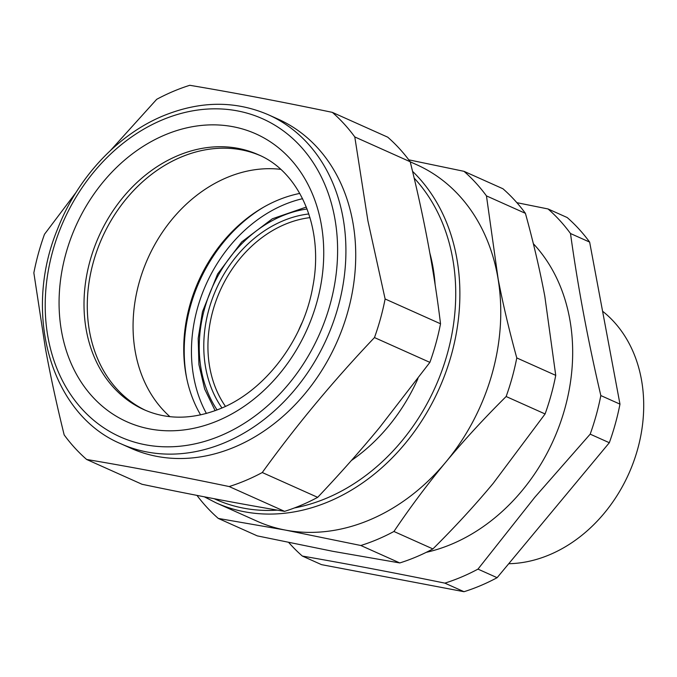 <?xml version="1.0" encoding="UTF-8"?>
<svg xmlns="http://www.w3.org/2000/svg" width="677" height="677" viewBox="0 0 677 677"><rect width="100%" height="100%" fill="white"/><g stroke="black" fill="none" stroke-linecap="round" stroke-linejoin="round"><path stroke-width="1.02" d="M206.409 413.469A137.82 110.647 114.1 0 1 232.279 243.119A137.82 110.647 114.1 0 1 302.577 198.683M263.446 207.28A143.05 114.845 -65.9 0 0 226.6 238.566A143.05 114.845 -65.9 0 0 186.759 378.545M410.22 161.828L416.727 164.739A195.289 156.785 114.1 0 1 497.392 275.014A195.289 156.785 114.1 0 1 498.128 279.212A195.289 156.785 114.1 0 1 445.804 462.112C427.466 484.207 410.177 507.335 393.929 531.479L432.891 548.929C454.716 527.281 474.831 505.414 493.22 483.336L545.095 413.96A214.821 172.466 -65.9 0 0 555.741 375.371L544.807 296.247C539.814 269.717 533.349 242.078 525.411 213.34A214.821 172.466 -65.9 0 0 502.952 188.765L463.99 171.323A214.821 172.466 114.1 0 1 486.458 195.89L498.179 279.195C503.062 304.43 509.256 330.681 516.779 357.93L555.741 375.371M393.929 531.479A214.821 172.466 114.1 0 1 377.538 539.349A214.821 172.466 114.1 0 1 360.833 545.501L285.339 530.074L218.299 518.43L257.26 535.871L332.754 551.298L399.785 562.942A214.821 172.466 -65.9 0 0 416.499 556.79A214.821 172.466 -65.9 0 0 432.891 548.929M360.833 545.501L399.785 562.942M516.779 357.93A214.821 172.466 114.1 0 1 506.142 396.519C484.309 418.166 464.202 440.033 445.804 462.112A195.289 156.785 114.1 0 1 370.006 519.775A195.289 156.785 114.1 0 1 285.339 530.074A195.289 156.785 114.1 0 1 257.108 521.222L216.234 502.918A195.289 156.785 -65.9 0 0 329.132 501.471A195.289 156.785 -65.9 0 0 452.871 349.247A195.289 156.785 -65.9 0 0 412.53 171.315M506.142 396.519L545.095 413.96M486.458 195.89L525.411 213.34M408.773 159.831L463.99 171.323M218.299 518.43A214.821 172.466 114.1 0 1 196.973 495.395M351.38 460.521A168.251 135.078 -65.9 0 0 417.929 378.629M435.142 284.924A168.251 135.078 -65.9 0 0 429.827 252.995M226.6 177.704A139.707 112.162 -65.9 0 0 137.49 289.003A139.707 112.162 -65.9 0 0 169.927 416.66A139.707 112.162 114.1 0 1 137.49 289.003A139.707 112.162 114.1 0 1 226.6 177.704A139.707 112.162 114.1 0 1 280.667 169.343A139.707 112.162 -65.9 0 0 226.6 177.704M299.784 193.419A139.707 112.162 -65.9 0 0 277.282 200.4A139.707 112.162 -65.9 0 0 200.612 414.891M110.486 150.489L156.7 99.316A214.821 172.466 114.1 0 1 173.092 91.446A214.821 172.466 114.1 0 1 189.797 85.294C233.557 92.639 281.065 101.66 332.331 112.365L387.735 137.177A214.821 172.466 -65.9 0 1 410.203 161.752C424.056 217.444 434.169 271.452 440.524 323.784A214.821 172.466 -65.9 0 1 429.887 362.373L379.484 427.644C360.291 450.874 339.685 474.112 317.674 497.341A214.821 172.466 -65.9 0 1 301.282 505.203A214.821 172.466 -65.9 0 1 284.577 511.355C240.817 504.01 193.309 494.989 142.043 484.283L86.639 459.471A214.821 172.466 114.1 0 1 64.171 434.905C56.792 405.074 50.538 376.26 45.418 348.452L33.85 272.865A214.821 172.466 114.1 0 1 44.487 234.276L76.095 192.353M332.331 112.365A214.821 172.466 114.1 0 1 354.79 136.94L410.203 161.752M354.79 136.94L367.916 220.871L385.12 298.972L440.524 323.784M385.12 298.972A214.821 172.466 114.1 0 1 374.474 337.569L429.887 362.373M317.674 497.341L262.27 472.529A214.821 172.466 114.1 0 1 245.878 480.391A214.821 172.466 114.1 0 1 229.165 486.551L284.577 511.355M86.631 459.471C130.39 466.817 177.907 475.846 229.165 486.551M262.27 472.529C295.917 425.858 333.321 380.872 374.474 337.569M268.346 114.76L278.154 119.152A180.268 144.726 114.1 0 1 353.292 224.815A180.268 144.726 114.1 0 1 235.029 446.879A180.268 144.726 114.1 0 1 130.822 448.216L121.005 443.824A180.268 144.726 -65.9 0 0 225.221 442.487A180.268 144.726 -65.9 0 0 344.161 277.375A180.268 144.726 -65.9 0 0 268.346 114.76C234.927 100.399 199.749 100.814 162.81 116.004C117.214 134.994 77.178 178.212 57.384 229.495C22.206 314.509 51.325 414.857 121.005 443.824M145.733 410.431A139.707 112.162 114.1 0 1 89.686 332.305A139.707 112.162 114.1 0 1 134.41 189.721A139.707 112.162 114.1 0 1 259.909 155.448A139.707 112.162 114.1 0 0 180.818 157.208A139.707 112.162 114.1 0 0 88.789 284.069A139.707 112.162 114.1 0 0 145.733 410.431M516.873 202.677L548.04 208.956A214.821 172.466 114.1 0 1 570.499 233.523C577.794 286.278 587.898 340.286 600.829 395.563A214.821 172.466 114.1 0 1 590.183 434.152L609.325 442.724L497.121 577.684A214.821 172.466 114.1 0 1 480.729 585.554A214.821 172.466 114.1 0 1 464.016 591.706L321.49 564.635L302.34 556.062A214.821 172.466 114.1 0 1 288.783 542.548M533.341 243.703A180.268 144.726 114.1 0 1 524.599 487.55A180.268 144.726 114.1 0 1 451.991 544.02A180.268 144.726 114.1 0 1 426.248 552.339M302.34 556.062C347.039 563.823 394.547 572.852 444.874 583.134A214.821 172.466 114.1 0 0 461.587 576.982A214.821 172.466 114.1 0 0 477.979 569.112L534.855 497.214L590.183 434.152M548.04 208.956L567.182 217.529A214.821 172.466 114.1 0 1 589.642 242.095L619.971 404.135A214.821 172.466 114.1 0 1 609.325 442.724M570.499 233.523L589.642 242.095M600.829 395.563L619.971 404.135M477.979 569.112L497.121 577.684M444.874 583.134L464.016 591.706M508.732 563.721A140.334 112.661 -65.9 0 0 628.891 473.485A140.334 112.661 -65.9 0 0 615.774 323.868A140.334 112.661 -65.9 0 0 602.581 311.225M298.549 330.486A114.768 92.14 114.1 0 1 302.044 322.684M217.097 409.957A123.189 98.893 114.1 0 1 203.752 311.767A123.189 98.893 114.1 0 1 307.079 208.998M309.981 217.63A114.768 92.14 -65.9 0 0 284.772 224.442A114.768 92.14 -65.9 0 0 225.466 406.378M221.971 407.96A117.773 94.552 114.1 0 1 282.631 220.99A117.773 94.552 114.1 0 1 308.839 213.957M214.254 498.729A192.285 154.373 -65.9 0 0 277.358 510.128M294.453 507.945A192.285 154.373 -65.9 0 0 326.991 498.018A192.285 154.373 -65.9 0 0 447.725 352.336A192.285 154.373 -65.9 0 0 414.146 178.076M258.309 154.711A139.707 112.162 -65.9 0 0 177.552 155.744A139.707 112.162 -65.9 0 0 85.37 283.705A139.707 112.162 -65.9 0 0 144.125 409.729C167.651 420.07 193.25 419.638 220.914 408.417C265.122 390.485 303.643 340.091 312.816 286.608C324.317 227.616 299.53 171.907 258.309 154.711M164.689 135.036A157.733 126.633 -65.9 0 0 61.793 332.72A157.733 126.633 -65.9 0 0 218.129 420.62A157.733 126.633 -65.9 0 0 321.016 222.936A157.733 126.633 -65.9 0 0 164.689 135.036M161.888 120.074A174.26 139.902 -65.9 0 0 48.219 338.475A174.26 139.902 -65.9 0 0 220.93 435.582A174.26 139.902 -65.9 0 0 334.599 217.182A174.26 139.902 -65.9 0 0 161.888 120.074M215.142 410.685L204.657 389.063L198.92 364.581L198.183 338.398L202.474 311.758L217.596 274.033L241.706 241.934L272.323 218.798L306.317 207.052M204.344 496.825L216.234 502.918"/></g></svg>
